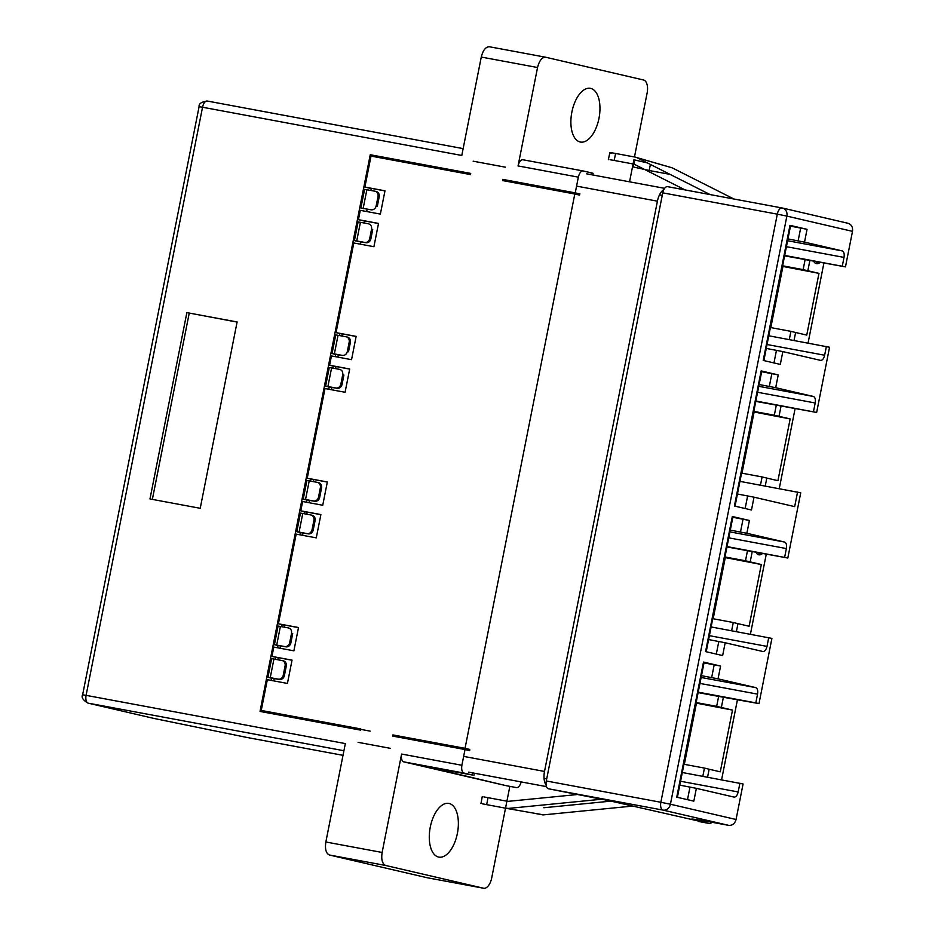 <?xml version="1.0" encoding="UTF-8"?>
<svg xmlns="http://www.w3.org/2000/svg" width="935" height="935" viewBox="0 0 935 935"><rect width="100%" height="100%" fill="white"/><g stroke="black" fill="none" stroke-linecap="round" stroke-linejoin="round"><path stroke-width="1.4" d="M360.735 728.938L261.251 710.436L267.34 679.687L287.442 683.427L292.047 660.133L271.956 656.405L273.803 647.078L293.894 650.818L298.51 627.525L278.408 623.785L296.173 534.119L316.264 537.859L320.88 514.566L300.778 510.826L302.624 501.511L322.727 505.251L327.332 481.957L307.241 478.217L324.994 388.539L345.085 392.279L349.702 368.986L329.611 365.246L331.446 355.931L351.548 359.671L356.153 336.378L336.062 332.638L353.816 242.971L373.918 246.7L378.523 223.418L358.432 219.678L360.279 210.352L380.37 214.092L384.986 190.798L364.884 187.07L371.02 156.087L470.504 174.588M473.157 161.194L505.309 167.178L473.157 161.194M502.656 180.572L574.803 194.001L465.034 748.351L392.887 734.922M390.234 748.316L358.082 742.332L390.234 748.316M261.251 710.436L370.167 731.135M465.034 748.351L469.756 749.438M465.618 748.888L402.319 737.119M399.958 736.57L392.77 735.506M574.803 194.001L579.513 195.088M502.773 179.987L505.496 181.109M364.884 187.07L371.23 188.543M384.963 190.915L371.265 188.356L370.856 190.436M358.432 219.678L364.767 221.151M364.393 223.056L364.802 220.976L378.511 223.523M336.062 332.638L342.397 334.111M356.142 336.483L342.444 333.935L342.023 336.016M329.611 365.246L335.945 366.719M335.572 368.624L335.981 366.543L349.678 369.091M307.241 478.217L313.576 479.69M327.308 482.063L313.611 479.515L313.202 481.595M300.778 510.826L307.124 512.298M306.75 514.203L307.159 512.123L320.857 514.671M278.408 623.785L284.754 625.27M298.487 627.63L284.789 625.083L284.38 627.163M271.956 656.405L278.291 657.878M277.917 659.771L278.326 657.691L292.036 660.239M273.745 680.879L274.224 678.459M366.672 211.544L367.151 209.124M360.22 244.152L360.7 241.733M337.851 357.123L338.33 354.704M331.387 389.731L331.867 387.312M309.017 502.703L309.497 500.283M302.566 535.311L303.045 532.892M280.196 648.271L280.675 645.851M392.665 736.09L465.011 749.543L461.89 765.274L401.606 754.054C400.986 758.367 401.699 760.973 403.756 761.861L506.267 785.704A7.129 3.623 100.5 0 0 506.349 785.716A7.129 3.623 100.5 0 0 506.431 785.727M505.519 808.191L491.705 877.942A11.874 6.042 -79.5 0 1 483.64 888.25A11.874 6.042 -79.5 0 1 483.512 888.227L385.699 865.483C382.286 863.928 381.094 859.581 382.123 852.463L401.606 754.054M382.123 852.463L325.848 841.991L345.331 743.582L86.09 695.36L202.533 107.233L461.785 155.467L481.268 57.058L537.543 67.519C539.296 60.576 542.031 57.152 545.736 57.245L643.537 79.989A11.874 6.042 -79.5 0 1 647.125 93.009L634.468 156.975M583.089 170.953L522.969 159.768C520.725 159.71 519.089 161.767 518.06 165.927L537.543 67.519M502.89 179.415L575.235 192.867L578.344 177.147C579.419 172.928 581.056 170.883 583.265 170.976L591.516 172.905L591.165 174.67M470.726 173.431L370.248 154.731L260.023 711.418L360.501 730.106M200.219 508.301L237.116 321.967L186.871 312.617L149.974 498.951L200.219 508.301M237.093 322.072L186.871 312.617M189.232 313.167L152.358 499.395M469.721 750.641L465.011 749.543M472.713 772.906L472.292 774.998L464.041 773.081C461.972 772.135 461.259 769.528 461.89 765.274M546.718 778.855L544.041 778.352M472.292 774.998L427.95 767.016L506.267 785.704M711.932 822.262A7.129 3.623 -79.5 0 1 709.326 823.478A7.129 3.623 -79.5 0 1 709.256 823.466L609.819 800.851L548.448 788.778L663.008 810.096A7.129 3.623 -79.5 0 1 660.858 802.277L546.297 780.97A7.129 3.623 100.5 0 0 548.448 788.778M521.134 781.917A7.129 3.623 -79.5 0 1 516.4 787.586A7.129 3.623 -79.5 0 1 516.319 787.574M782.057 207.967L667.672 186.684A7.129 3.623 100.5 0 0 667.59 186.661A7.129 3.623 100.5 0 0 662.751 192.844L546.297 780.97M662.751 192.844L777.301 214.162L660.858 802.277L670.418 804.229A7.129 6.136 103.1 0 1 663.008 810.096L728.634 825.348C732.409 825.593 734.875 823.641 736.055 819.492L743.08 783.962L682.305 772.509M736.055 819.492L670.418 804.229L786.873 216.102L852.498 231.366C852.965 227.03 851.411 224.33 847.858 223.255L782.455 208.037A7.129 6.136 103.1 0 1 786.873 216.102L777.301 214.162A7.129 3.623 -79.5 0 1 782.139 207.979A7.129 3.623 -79.5 0 1 782.221 207.991A7.129 6.136 103.1 0 1 782.455 208.037L667.59 186.661M659.502 194.877L662.249 195.392M592.79 174.974L593.117 173.337L591.516 172.905M728.634 825.348L717.589 823.303C691.69 818.557 685.46 817.809 698.877 821.047L691.69 819.083M699.088 820.007L698.877 821.047L709.256 823.466M702.816 776.331L704.441 768.079L683.941 764.257M707.561 777.207L709.139 769.224L704.441 768.079M709.139 769.224L720.277 771.819L732.502 710.097L696.458 703.155L684.35 764.339M784.605 255.863L845.474 266.884L852.498 231.366M794.037 340.48L795.615 332.498L806.753 335.092L818.978 273.371L803.142 269.631L805.105 259.685M818.978 273.371L782.934 266.44L770.826 327.612M782.63 265.809L803.142 269.631M732.502 710.097L716.666 706.357L718.641 696.411L758.998 703.611L771.913 638.395L711.126 626.941M696.154 702.536L716.666 706.357M731.637 630.751L733.274 622.511L712.762 618.678M736.383 631.639L737.972 623.657L733.274 622.511M737.972 623.657L749.11 626.24L761.324 564.518L725.279 557.587L713.171 618.76M761.324 564.518L745.487 560.79L747.474 550.773M724.987 556.956L745.487 560.79M727.033 546.578L787.819 558.031L726.962 546.952M760.459 485.171L762.095 476.932L741.584 473.11M765.216 486.06L766.793 478.077L762.095 476.932M766.793 478.077L777.932 480.672L790.157 418.938L754.113 412.008L741.993 473.18M787.819 558.031L800.734 492.815L739.947 481.361M790.157 418.938L774.32 415.21L776.295 405.194M753.809 411.388L774.32 415.21M755.866 401.01L816.641 412.464L755.784 401.384M789.28 339.604L790.917 331.352L770.405 327.531M795.615 332.498L790.917 331.352M816.641 412.464L829.555 347.247L768.78 335.782M823.945 262.887L808.062 343.098M795.124 408.466L779.241 488.666M766.291 554.034L750.419 634.246M737.47 699.614L721.586 779.825M813.579 261.04A11.874 6.042 100.5 0 0 816.407 263.635A11.874 6.042 100.5 0 0 816.535 263.658A11.874 6.042 100.5 0 0 820.299 262.221M755.936 552.188A11.874 6.042 100.5 0 0 758.753 554.782A11.874 6.042 100.5 0 0 758.881 554.806A11.874 6.042 100.5 0 0 762.644 553.368M757.899 554.455L760.622 553.006M815.554 263.296L818.265 261.858M633.918 159.745L629.547 181.811M509.844 786.37L505.554 807.992M277.952 713.978L350.637 727.5M427.505 877.801A11.874 6.042 -79.5 0 1 427.377 877.778A11.874 6.042 -79.5 0 1 427.237 877.755L329.436 855.011L385.699 865.483M261.262 710.378L260.257 710.191M343.916 750.735L88.241 703.167A7.129 6.136 103.1 0 1 88.007 703.12C82.934 700.116 81.135 697.335 82.631 694.798L86.09 695.36A7.129 3.623 100.5 0 0 88.241 703.167L153.866 718.431L247.027 737.47A7.129 3.623 -79.5 0 0 247.109 737.493L343.005 755.328L247.027 737.47M339.779 333.503L339.382 335.525M335.665 354.307L335.197 356.632M333.327 366.111L332.918 368.133M329.225 386.821L328.746 389.24M310.958 479.082L310.56 481.104M306.855 499.781L306.376 502.2M304.494 511.69L304.097 513.712M300.404 532.389L299.925 534.808M282.125 624.65L281.727 626.672M278.011 645.454L277.555 647.78M275.673 657.258L275.276 659.28M271.571 677.969L271.092 680.388M813.462 411.716L815.191 402.985C815.717 399.409 815.121 397.246 813.403 396.475L775.688 387.709L778.224 374.9L761.148 370.926L734.396 506.022L751.483 509.996L754.019 497.186L737.446 493.996M754.019 497.186L794.668 506.63L797.555 492.079M735.039 506.174L761.78 371.101L761.148 370.926M778.224 374.9L761.663 371.709M759.126 384.519L775.688 387.709M784.64 557.295L786.37 548.564C786.896 544.988 786.288 542.814 784.57 542.055L746.866 533.289L749.403 520.468L732.315 516.506L705.574 651.59L722.65 655.564L725.186 642.754L708.625 639.563M762.972 651.543L762.902 651.52C764.76 651.59 766.127 649.883 767.004 646.389L768.722 637.647M725.186 642.754L762.902 651.52M706.217 651.742L732.958 516.669L732.315 516.506M749.403 520.468L732.841 517.277M730.305 530.098L746.866 533.289M698.211 692.157L755.819 702.875L757.549 694.132C758.063 690.556 757.467 688.394 755.749 687.622L718.045 678.857L720.581 666.047L703.494 662.073L676.741 797.169L693.828 801.143L696.365 788.334L734.08 797.099C735.927 797.169 737.294 795.451 738.171 791.957L739.901 783.226M784.687 255.43L845.474 266.884M842.283 266.148L844.013 257.406C844.539 253.841 843.943 251.667 842.225 250.907L804.521 242.13L807.057 229.32L789.97 225.347L763.217 360.442L780.304 364.416L782.84 351.607L820.544 360.372C822.403 360.442 823.77 358.724 824.647 355.242L826.376 346.499M755.819 702.875L758.998 703.611M763.86 360.594L790.613 225.522L789.97 225.347M807.057 229.32L790.484 226.13M677.384 797.321L704.137 662.249L703.494 662.073M720.581 666.047L704.008 662.857M787.948 238.939L804.521 242.13M782.84 351.607L766.279 348.416M701.472 675.666L718.045 678.857M696.365 788.334L679.803 785.143M430.275 827.113A27.314 13.908 100.5 0 0 438.831 857.115A27.314 13.908 100.5 0 0 457.379 833.412A27.314 13.908 100.5 0 0 448.823 803.41A27.314 13.908 100.5 0 0 430.275 827.113M325.848 841.991C324.819 849.12 326.023 853.456 329.436 855.011M545.456 57.199L489.332 46.75L545.736 57.245M489.472 46.773C485.768 46.68 483.033 50.104 481.268 57.058M598.973 118.348A27.314 13.908 100.5 0 0 590.417 88.346A27.314 13.908 100.5 0 0 571.869 112.048A27.314 13.908 100.5 0 0 580.425 142.05A27.314 13.908 100.5 0 0 598.973 118.348M522.969 159.768L583.265 170.976M575.235 192.867L579.945 193.966M698.129 692.59L718.688 696.411M370.248 154.731L382.17 157.512M341.263 725.759L350.555 727.921M260.386 709.572L261.391 709.758M356.831 241.16L354.423 240.564L356.726 240.95L360.419 222.308L368.46 223.804C370.856 224.529 371.885 226.328 371.557 229.215L369.711 238.53A4.745 4.091 103.1 0 1 364.767 242.434L365.947 242.714A4.745 4.091 -76.9 0 0 370.891 238.799L369.711 238.53M356.726 240.95L364.767 242.434M371.557 229.215L372.726 229.484L370.891 238.799M360.419 222.308L358.117 221.934L354.423 240.564M365.947 242.714L357.182 241.335M577.035 186.205L657.422 201.165L544.509 771.445L464.122 756.485M465.466 749.66L465.7 748.503M575.457 194.153L575.691 192.972M657.422 201.165A14.247 7.258 -79.5 0 1 663.885 189.513M546.157 785.166A14.247 7.258 -79.5 0 1 544.509 771.445M636.595 157.477L710.062 194.562M733.928 199.003L672.136 167.809L635.274 157.127M633.696 163.964L685.145 189.934M601.298 799.273L507.682 808.483M506.338 808.343L543.036 814.771M543.036 814.911L632.411 806.11M650.409 164.455L649.124 170.486L633.252 166.944L634.725 159.978L647.277 162.877M635.905 157.244L615.627 153.469C609.924 152.452 608.51 152.382 611.408 153.282M610.999 801.131L543.819 807.746M507.483 801.412L576.369 794.633M649.124 170.486L668.77 174.144M610.041 159.745L614.155 160.434L615.627 153.469M634.421 164.209L614.155 160.434M543.001 814.911L533.733 813.181M482.589 803.878L506.957 808.459M508.091 808.448L506.384 808.144M508.254 801.447L483.874 796.912M328.01 386.728L325.602 386.143L327.904 386.517L331.598 367.887L339.627 369.383C342.023 370.096 343.063 371.908 342.724 374.783L340.878 384.11A4.745 4.091 103.1 0 1 335.945 388.013L337.114 388.294A4.745 4.091 -76.9 0 0 342.058 384.378L340.878 384.11M327.904 386.517L335.945 388.013M342.724 374.783L343.905 375.064L342.058 384.378M331.598 367.887L329.295 367.513L325.602 386.143M337.114 388.294L328.36 386.903M334.356 353.909L342.397 355.405C344.898 355.592 346.546 354.295 347.341 351.49L349.187 342.175A4.745 4.091 -76.9 0 0 346.242 336.799A4.745 4.091 -76.9 0 0 346.09 336.775L335.747 334.905L332.054 353.535L334.356 353.909L338.049 335.279M342.397 355.405L334.812 354.295M334.461 354.12L332.054 353.535M347.341 351.49L348.521 351.77L350.368 342.455A4.745 4.091 -76.9 0 0 347.423 337.079A4.745 4.091 -76.9 0 0 347.271 337.044L346.394 336.845M299.188 532.307L296.781 531.723L299.083 532.097L302.765 513.455L310.806 514.951A4.745 4.091 103.1 0 1 310.958 514.986A4.745 4.091 103.1 0 1 313.903 520.363L312.056 529.678A4.745 4.091 103.1 0 1 307.112 533.593L308.293 533.862A4.745 4.091 -76.9 0 0 313.237 529.958L312.056 529.678M299.083 532.097L307.112 533.593M313.903 520.363L315.083 520.631L313.237 529.958M315.083 520.631A4.745 4.091 -76.9 0 0 312.138 515.267A4.745 4.091 -76.9 0 0 311.986 515.232L311.11 515.021M302.765 513.455L300.462 513.081L296.781 531.723M308.293 533.862L299.527 532.482M305.535 499.489L313.576 500.985A4.745 4.091 -76.9 0 0 318.519 497.069L320.354 487.754A4.745 4.091 -76.9 0 0 317.421 482.378A4.745 4.091 -76.9 0 0 317.269 482.343L306.925 480.473L303.232 499.115L305.535 499.489L309.228 480.847M313.576 500.985L314.756 501.253A4.745 4.091 -76.9 0 0 319.688 497.35L321.535 488.023A4.745 4.091 -76.9 0 0 318.59 482.659A4.745 4.091 -76.9 0 0 318.438 482.624L317.573 482.413M305.64 499.699L303.232 499.115M314.756 501.253L305.99 499.874M270.355 677.875L267.948 677.291L270.25 677.665L273.943 659.035L281.984 660.531A4.745 4.091 103.1 0 1 282.136 660.566A4.745 4.091 103.1 0 1 285.081 665.942L283.235 675.257A4.745 4.091 103.1 0 1 278.291 679.161L279.471 679.441A4.745 4.091 -76.9 0 0 284.415 675.526L283.235 675.257M270.25 677.665L278.291 679.161M285.081 665.942L286.262 666.211L284.415 675.526M286.262 666.211A4.745 4.091 -76.9 0 0 283.317 660.835A4.745 4.091 -76.9 0 0 283.165 660.8L282.288 660.601M273.943 659.035L271.641 658.661L267.948 677.291M279.471 679.441L270.706 678.05M276.713 645.056L284.754 646.553A4.745 4.091 -76.9 0 0 289.686 642.649L291.533 633.334C291.872 630.447 290.832 628.647 288.436 627.923L278.092 626.053L274.411 644.683L276.713 645.056L280.395 626.427M284.754 646.553L285.923 646.833A4.745 4.091 -76.9 0 0 290.867 642.918L292.713 633.603L291.533 633.334M276.818 645.267L274.411 644.683M285.923 646.833L277.157 645.442M364.358 208.61L371.218 209.826C373.719 210.024 375.367 208.715 376.162 205.922L378.009 196.607A4.745 4.091 -76.9 0 0 375.064 191.231A4.745 4.091 -76.9 0 0 374.912 191.196L364.603 189.349L360.887 207.956L371.218 209.826M376.162 205.922L377.343 206.191L379.189 196.876A4.745 4.091 -76.9 0 0 376.244 191.5A4.745 4.091 -76.9 0 0 376.092 191.476L375.216 191.266M362.955 208.376L363.633 208.715M361.518 208.131L363.294 208.552M518.06 165.927L578.344 177.147M403.756 761.861L464.041 773.081M807.84 270.776L809.885 260.421M721.364 707.503L723.409 697.148M750.186 561.923L752.243 551.568M779.019 416.356L781.064 405.989M483.512 888.227L427.237 877.755M202.533 107.233L199.085 106.672C198.711 103.715 201.469 101.833 207.371 101.05A7.129 3.623 100.5 0 0 202.533 107.233M207.453 101.073A7.129 3.623 100.5 0 0 207.371 101.05L463.141 148.63L207.453 101.073M757.595 392.268L815.191 402.985M747.638 495.889L745.137 508.523M771.854 373.603L769.318 386.412M813.403 396.475L758.776 386.319M728.762 537.847L786.37 548.564M767.004 646.389L709.396 635.671M718.816 641.457L716.315 654.091M743.033 519.182L740.497 531.992M784.57 542.055L729.943 531.886M800.676 228.023L798.139 240.833M776.471 350.309L773.958 362.944M714.2 664.75L711.664 677.559M689.995 787.036L687.494 799.67M738.171 791.957L680.575 781.251M699.941 683.415L757.549 694.132M755.749 687.622L701.121 677.466M824.647 355.242L767.051 344.524M786.417 246.7L844.013 257.406M842.225 250.907L787.597 240.739M261.508 709.186L260.503 708.999L261.508 709.186M468.61 772.146L546.508 786.639L468.575 772.146M672.136 167.809L637.156 157.77M487.976 797.684L486.679 804.684M349.187 342.175L350.368 342.455M319.688 497.35L318.519 497.069M320.354 487.754L321.535 488.023M290.867 642.918L289.686 642.649M366.871 189.7L363.189 208.33M378.009 196.607L379.189 196.876M473.893 775.431L474.337 773.21M506.349 785.716L516.4 787.586M698.281 821.421L709.326 823.478M427.377 877.778L483.64 888.25M153.644 718.384L88.007 703.12M82.631 694.798L199.085 106.672M586.712 173.84L664.621 188.332M609.842 152.685L608.358 159.651M480.952 803.597L482.25 796.597M347.423 337.079L346.242 336.799M310.958 514.986L312.138 515.267M318.59 482.659L317.421 482.378M282.136 660.566L283.317 660.835M376.244 191.5L375.064 191.231"/></g></svg>
